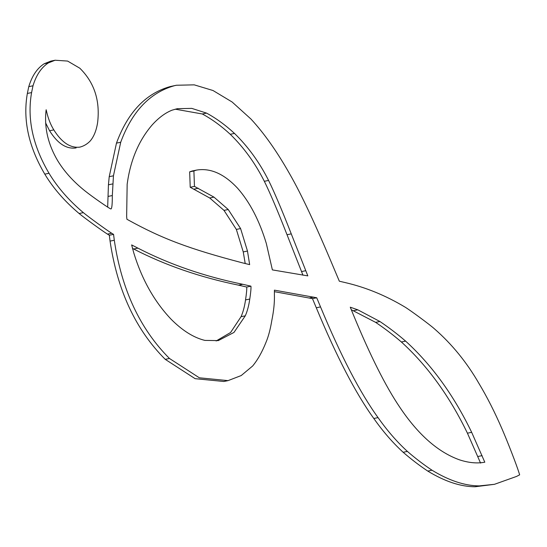 <?xml version="1.0" encoding="UTF-8"?>
<svg xmlns="http://www.w3.org/2000/svg" width="547" height="547" viewBox="0 0 547 547"><rect width="100%" height="100%" fill="white"/><g stroke="black" fill="none" stroke-linecap="round" stroke-linejoin="round"><path stroke-width="0.82" d="M228.065 380.623L223.832 381.491L195.115 378.668L165.228 359.345C135.745 329.827 117.359 290.423 110.063 241.118L109.325 235.237L107.458 234.109C102.973 231.402 83.732 217.412 79.124 213.515C64.724 201.385 53.278 188.257 44.792 174.151C28.56 146.61 22.742 119.711 27.35 93.448L28.772 86.652L33.005 85.783C36.252 75.028 41.394 67.397 48.423 62.884L55.097 60.238L67.616 61.066L79.828 68.225C94.262 82.44 100.197 100.511 97.633 122.425C96.422 130.364 93.947 136.545 90.221 140.969C87.24 144.066 83.794 146.117 79.883 147.122C70.399 148.264 61.708 142.514 53.811 129.885C50.597 124.723 48.17 118.528 46.529 111.287L46.153 109.749L45.88 112.135C44.403 128.62 48.321 144.777 57.633 160.613C64.266 171.519 73.346 181.59 84.888 190.828C91.882 196.489 110.323 209.31 110.986 208.968L110.986 208.968C111.889 208.694 112.333 204.222 112.32 195.546L113.448 175.806L120.709 142.254C132.046 111.458 149.94 92.614 174.39 85.708L176.401 85.25L194.24 84.853L213.015 90.522L232.119 102.002L250.936 119.02C264.139 133.256 277.144 151.71 289.937 174.384C301.37 194.322 315.831 225.186 333.335 266.977L339.338 281.206L345.253 282.594C365.669 287.312 385.532 295.442 404.835 306.976C410.024 310.06 429.675 324.556 434.291 328.713C451.849 344.001 466.776 362.312 479.069 383.652C487.172 397.17 494.837 412.301 502.064 429.026C507.684 441.969 516.518 464.765 519 472.745L519.65 474.83L516.539 476.437L494.447 484.314L479.309 485.893C464.841 485.832 449.073 480.608 432 470.208C423.59 464.608 415.385 458.338 407.399 451.412C396.972 441.86 387.187 430.592 378.052 417.614C359.981 392.65 340.808 355.748 320.528 306.901L316.706 297.759L274.423 290.149L274.396 294.594C274.656 302.094 273.808 310.662 271.845 320.296C270.368 329.308 268.392 336.713 265.924 342.504C262.075 352.118 257.644 359.947 252.646 365.998L241.213 375.55L228.065 380.623L199.347 377.799L169.467 358.476C139.984 328.959 121.591 289.548 114.296 240.249L113.564 234.369L111.697 233.241C107.212 230.533 87.964 216.544 83.363 212.646C68.956 200.51 57.517 187.389 49.025 173.276C32.793 145.741 26.981 118.836 31.582 92.58L33.005 85.776L28.772 86.652C32.02 75.896 37.162 68.266 44.184 63.753L50.864 61.107L55.097 60.238M76.149 147.888L75.643 147.991C66.166 149.133 57.476 143.389 49.579 130.754L45.62 122.918M107.67 207.108L108.436 184.797L109.215 176.674L116.47 143.123C127.813 112.326 145.707 93.482 170.151 86.583L176.401 85.25M494.447 484.314L475.076 486.762C460.608 486.707 444.834 481.476 427.761 471.083C419.351 465.476 411.153 459.207 403.16 452.28C392.732 442.728 382.955 431.46 373.82 418.489C355.748 393.525 336.569 356.617 316.296 307.776L312.467 298.628L316.706 297.759M312.467 298.628L274.389 291.667M109.325 235.237L113.564 234.369M127.157 184.23L126.644 216.557L126.925 219.265L128.183 219.956C162.103 238.683 189.098 248.823 242.184 262.786L249.651 264.625L247.476 251.046L240.584 228.55L228.236 209.515L213.959 197.118L194.458 186.39L193.898 170.972L196.578 170.083C210.499 167.785 224.188 173.857 237.651 188.305C249.835 202.151 259.387 220.537 266.314 243.449L272.379 269.897L307.831 275.879L291.257 233.863C281.855 209.836 274.293 192.031 268.577 180.435C259.463 162.343 248.099 146.671 234.492 133.42C225.364 124.996 216.051 118.227 206.547 113.113L191.778 108.381L177.344 108.682L172.114 110.159C165.413 112.778 158.821 117.639 152.339 124.737C138.801 140.34 130.412 160.175 127.157 184.23L127.157 184.23M245.22 263.579L243.244 251.914L236.352 229.425L224.003 210.39L209.72 197.987L190.219 187.265L189.665 171.84L192.339 170.951M191.935 171.033L196.578 170.083M302.97 275.209L287.025 234.731C277.623 210.711 270.061 192.9 264.338 181.303C255.223 163.211 243.866 147.54 230.253 134.288C221.125 125.865 211.812 119.096 202.315 113.981L175.245 109.174M353.383 314.84C370.251 355.666 385.71 386.442 399.748 407.173C418.031 434.503 437.887 452.041 459.33 459.788C467.958 462.625 475.917 463.521 483.199 462.461L484.799 462.201L471.664 432.315C453.812 395.358 431.795 364.958 405.621 341.123C397.43 334.067 388.855 327.523 379.898 321.499L357.793 309.821L350.278 307.195L353.383 314.84M480.567 463.077L467.432 433.19C449.572 396.226 427.556 365.827 401.382 341.991C393.19 334.935 384.616 328.398 375.659 322.374L351.27 309.739M133.824 253.042C141.94 279.517 154.35 301.561 171.054 319.174C182.363 330.573 193.638 337.649 204.872 340.398L218.267 340.61L233.979 332.426L245.288 315.824C247.34 311.209 248.837 305.616 249.774 299.045C250.772 292.365 251.162 288.071 250.936 286.17L242.779 284.29C204.503 276.474 169.549 264.42 137.912 248.133L131.636 244.912L133.824 253.042M216.133 340.972L230.595 332.501L241.056 316.692C243.107 312.084 244.598 306.484 245.535 299.913C246.54 293.233 246.929 288.939 246.704 287.038L238.54 285.158C200.27 277.343 165.317 265.295 133.68 249.001L132.497 248.4M44.184 63.753L48.423 62.884M49.579 130.754L53.811 129.885M45.962 111.403L46.529 111.287M108.087 196.421L112.32 195.546M108.436 184.797L112.675 183.929M109.215 176.674L113.448 175.806M116.47 143.123L120.709 142.254M170.151 86.583L174.39 85.708M475.076 486.762L479.309 485.893M427.761 471.083L432 470.208M403.16 452.28L407.399 451.412M373.82 418.489L378.052 417.614M316.296 307.776L320.528 306.901M309.438 297.978L313.67 297.11M165.228 359.345L169.467 358.476M110.063 241.118L114.296 240.249M107.458 234.109L111.697 233.241M79.124 213.515L83.363 212.646M44.792 174.151L49.025 173.276M27.35 93.448L31.582 92.58M243.244 251.914L247.476 251.046M236.352 229.425L240.584 228.55M224.003 210.39L228.236 209.515M209.72 197.987L213.959 197.118M194.048 189.118L198.287 188.25M190.219 187.265L194.458 186.39M189.665 171.84L193.898 170.972M301.5 271.579L305.732 270.703M287.025 234.731L291.257 233.863M264.338 181.303L268.577 180.435M230.253 134.288L234.492 133.42M202.315 113.981L206.547 113.113M477.859 456.506L482.098 455.63M467.432 433.19L471.664 432.315M401.382 341.991L405.621 341.123M375.659 322.374L379.898 321.499M353.553 310.689L357.793 309.821M241.056 316.692L245.288 315.824M245.535 299.913L249.774 299.045M246.704 287.038L250.936 286.17M238.54 285.158L242.779 284.29M133.68 249.001L137.912 248.133"/></g></svg>
